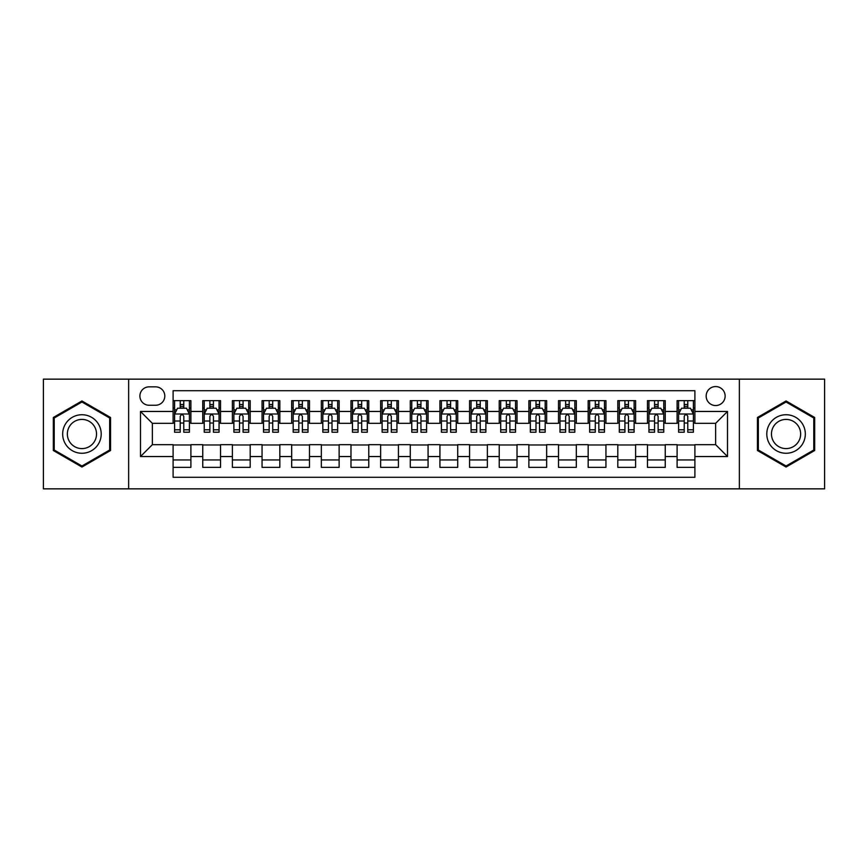 <?xml version="1.0" encoding="UTF-8"?>
<svg xmlns="http://www.w3.org/2000/svg" width="868" height="868" viewBox="0 0 868 868"><rect width="100%" height="100%" fill="white"/><g stroke="black" fill="none" stroke-linecap="round" stroke-linejoin="round"><path stroke-width="1.3" d="M715.644 386.564A9.483 9.483 0 0 0 706.161 396.047A9.483 9.483 0 0 0 715.644 405.54A9.483 9.483 0 0 0 725.138 396.047A9.483 9.483 0 0 0 715.644 386.564M739.362 488.847L824.6 488.847L824.6 379.153L739.362 379.153L739.362 488.847L128.638 488.847L128.638 379.153L43.4 379.153L43.4 488.847L128.638 488.847M694.899 400.647L677.105 400.647L677.105 411.465L665.246 411.465L665.246 423.324L677.105 423.324L677.105 411.465M665.246 411.465L665.246 400.647L647.463 400.647L647.463 411.465L635.604 411.465L635.604 423.324L647.463 423.324L647.463 411.465M635.604 411.465L635.604 400.647L617.81 400.647L617.81 411.465L605.951 411.465L605.951 423.324L617.81 423.324L617.81 411.465M605.951 411.465L605.951 400.647L588.168 400.647L588.168 411.465L576.309 411.465L576.309 423.324L588.168 423.324L588.168 411.465M576.309 411.465L576.309 400.647L558.515 400.647L558.515 411.465L546.656 411.465L546.656 423.324L558.515 423.324L558.515 411.465M546.656 411.465L546.656 400.647L528.872 400.647L528.872 411.465L517.013 411.465L517.013 423.324L528.872 423.324L528.872 411.465M517.013 411.465L517.013 400.647L499.219 400.647L499.219 411.465L487.36 411.465L487.36 423.324L499.219 423.324L499.219 411.465M487.36 411.465L487.36 400.647L469.577 400.647L469.577 411.465L457.718 411.465L457.718 423.324L469.577 423.324L469.577 411.465M457.718 411.465L457.718 400.647L439.924 400.647L439.924 411.465L428.076 411.465L428.076 423.324L439.924 423.324L439.924 411.465M428.076 411.465L428.076 400.647L410.282 400.647L410.282 411.465L398.423 411.465L398.423 423.324L410.282 423.324L410.282 411.465M398.423 411.465L398.423 400.647L380.64 400.647L380.64 411.465L368.781 411.465L368.781 423.324L380.64 423.324L380.64 411.465M368.781 411.465L368.781 400.647L350.987 400.647L350.987 411.465L339.128 411.465L339.128 423.324L350.987 423.324L350.987 411.465M339.128 411.465L339.128 400.647L321.344 400.647L321.344 411.465L309.485 411.465L309.485 423.324L321.344 423.324L321.344 411.465M309.485 411.465L309.485 400.647L291.691 400.647L291.691 411.465L279.832 411.465L279.832 423.324L291.691 423.324L291.691 411.465M279.832 411.465L279.832 400.647L262.049 400.647L262.049 411.465L250.19 411.465L250.19 423.324L262.049 423.324L262.049 411.465M250.19 411.465L250.19 400.647L232.396 400.647L232.396 411.465L220.537 411.465L220.537 423.324L232.396 423.324L232.396 411.465M220.537 411.465L220.537 400.647L202.754 400.647L202.754 423.324L190.895 423.324L190.895 400.647L173.101 400.647M173.101 467.353L190.895 467.353L190.895 444.676L202.754 444.676L202.754 467.353L220.537 467.353L220.537 444.676L232.396 444.676L232.396 456.535L220.537 456.535M232.396 456.535L232.396 467.353L250.19 467.353L250.19 444.676L262.049 444.676L262.049 456.535L250.19 456.535M262.049 456.535L262.049 467.353L279.832 467.353L279.832 444.676L291.691 444.676L291.691 456.535L279.832 456.535M291.691 456.535L291.691 467.353L309.485 467.353L309.485 444.676L321.344 444.676L321.344 456.535L309.485 456.535M321.344 456.535L321.344 467.353L339.128 467.353L339.128 444.676L350.987 444.676L350.987 456.535L339.128 456.535M350.987 456.535L350.987 467.353L368.781 467.353L368.781 444.676L380.64 444.676L380.64 456.535L368.781 456.535M380.64 456.535L380.64 467.353L398.423 467.353L398.423 444.676L410.282 444.676L410.282 456.535L398.423 456.535M410.282 456.535L410.282 467.353L428.076 467.353L428.076 444.676L439.924 444.676L439.924 456.535L428.076 456.535M439.924 456.535L439.924 467.353L457.718 467.353L457.718 444.676L469.577 444.676L469.577 456.535L457.718 456.535M469.577 456.535L469.577 467.353L487.36 467.353L487.36 444.676L499.219 444.676L499.219 456.535L487.36 456.535M499.219 456.535L499.219 467.353L517.013 467.353L517.013 444.676L528.872 444.676L528.872 456.535L517.013 456.535M528.872 456.535L528.872 467.353L546.656 467.353L546.656 444.676L558.515 444.676L558.515 456.535L546.656 456.535M558.515 456.535L558.515 467.353L576.309 467.353L576.309 444.676L588.168 444.676L588.168 456.535L576.309 456.535M588.168 456.535L588.168 467.353L605.951 467.353L605.951 444.676L617.81 444.676L617.81 456.535L605.951 456.535M617.81 456.535L617.81 467.353L635.604 467.353L635.604 444.676L647.463 444.676L647.463 456.535L635.604 456.535M647.463 456.535L647.463 467.353L665.246 467.353L665.246 444.676L677.105 444.676L677.105 456.535L665.246 456.535M149.09 405.248L155.611 405.248A9.19 9.19 0 0 0 164.801 396.047A9.19 9.19 0 0 0 155.611 386.857L149.09 386.857A9.19 9.19 0 0 0 139.9 396.047A9.19 9.19 0 0 0 149.09 405.248M739.362 379.153L128.638 379.153M694.899 411.465L694.899 390.719L173.101 390.719L173.101 423.324L152.356 423.324L152.356 444.676L173.101 444.676L173.101 477.281L694.899 477.281L694.899 444.676L715.644 444.676L715.644 423.324L694.899 423.324L694.899 411.465L727.503 411.465L727.503 456.535L694.899 456.535M173.101 456.535L140.497 456.535L140.497 411.465L173.101 411.465M677.105 456.535L677.105 467.353L694.899 467.353M173.101 408.058L174.587 408.058M180.218 408.058L183.777 408.058M189.408 408.058L190.895 408.058M173.101 423.031L174.587 423.031M180.218 423.031L183.777 423.031M189.408 423.031L190.895 423.031M173.101 444.969L190.895 444.969M173.101 459.942L190.895 459.942M202.754 423.031L204.24 423.031M209.872 423.031L213.43 423.031M219.061 423.031L220.537 423.031M202.754 408.058L204.24 408.058M209.872 408.058L213.43 408.058M219.061 408.058L220.537 408.058M202.754 444.969L220.537 444.969M202.754 459.942L220.537 459.942M232.396 444.969L250.19 444.969M232.396 459.942L250.19 459.942M232.396 408.058L233.883 408.058M239.514 408.058L243.073 408.058M248.704 408.058L250.19 408.058M232.396 423.031L233.883 423.031M239.514 423.031L243.073 423.031M248.704 423.031L250.19 423.031M262.049 444.969L279.832 444.969M262.049 459.942L279.832 459.942M262.049 408.058L263.525 408.058M269.167 408.058L272.715 408.058M278.357 408.058L279.832 408.058M262.049 423.031L263.525 423.031M269.167 423.031L272.715 423.031M278.357 423.031L279.832 423.031M291.691 444.969L309.485 444.969M291.691 459.942L309.485 459.942M291.691 408.058L293.178 408.058M298.809 408.058L302.368 408.058M307.999 408.058L309.485 408.058M291.691 423.031L293.178 423.031M298.809 423.031L302.368 423.031M307.999 423.031L309.485 423.031M321.344 444.969L339.128 444.969M321.344 459.942L339.128 459.942M321.344 408.058L322.82 408.058M328.451 408.058L332.01 408.058M337.652 408.058L339.128 408.058M321.344 423.031L322.82 423.031M328.451 423.031L332.01 423.031M337.652 423.031L339.128 423.031M350.987 444.969L368.781 444.969M350.987 459.942L368.781 459.942M350.987 408.058L352.473 408.058M358.104 408.058L361.663 408.058M367.294 408.058L368.781 408.058M350.987 423.031L352.473 423.031M358.104 423.031L361.663 423.031M367.294 423.031L368.781 423.031M380.64 444.969L398.423 444.969M380.64 459.942L398.423 459.942M380.64 408.058L382.115 408.058M387.746 408.058L391.305 408.058M396.936 408.058L398.423 408.058M380.64 423.031L382.115 423.031M387.746 423.031L391.305 423.031M396.936 423.031L398.423 423.031M410.282 444.969L428.076 444.969M410.282 459.942L428.076 459.942M410.282 408.058L411.768 408.058M417.399 408.058L420.958 408.058M426.589 408.058L428.076 408.058M410.282 423.031L411.768 423.031M417.399 423.031L420.958 423.031M426.589 423.031L428.076 423.031M439.924 444.969L457.718 444.969M439.924 459.942L457.718 459.942M439.924 408.058L441.411 408.058M447.042 408.058L450.601 408.058M456.232 408.058L457.718 408.058M439.924 423.031L441.411 423.031M447.042 423.031L450.601 423.031M456.232 423.031L457.718 423.031M469.577 444.969L487.36 444.969M469.577 459.942L487.36 459.942M469.577 408.058L471.064 408.058M476.695 408.058L480.254 408.058M485.885 408.058L487.36 408.058M469.577 423.031L471.064 423.031M476.695 423.031L480.254 423.031M485.885 423.031L487.36 423.031M499.219 444.969L517.013 444.969M499.219 459.942L517.013 459.942M499.219 408.058L500.706 408.058M506.337 408.058L509.896 408.058M515.527 408.058L517.013 408.058M499.219 423.031L500.706 423.031M506.337 423.031L509.896 423.031M515.527 423.031L517.013 423.031M528.872 444.969L546.656 444.969M528.872 459.942L546.656 459.942M528.872 408.058L530.348 408.058M535.99 408.058L539.549 408.058M545.18 408.058L546.656 408.058M528.872 423.031L530.348 423.031M535.99 423.031L539.549 423.031M545.18 423.031L546.656 423.031M558.515 444.969L576.309 444.969M558.515 459.942L576.309 459.942M558.515 408.058L560.001 408.058M565.632 408.058L569.191 408.058M574.822 408.058L576.309 408.058M558.515 423.031L560.001 423.031M565.632 423.031L569.191 423.031M574.822 423.031L576.309 423.031M588.168 444.969L605.951 444.969M588.168 459.942L605.951 459.942M588.168 408.058L589.643 408.058M595.285 408.058L598.833 408.058M604.475 408.058L605.951 408.058M588.168 423.031L589.643 423.031M595.285 423.031L598.833 423.031M604.475 423.031L605.951 423.031M617.81 444.969L635.604 444.969M617.81 459.942L635.604 459.942M617.81 408.058L619.296 408.058M624.927 408.058L628.486 408.058M634.117 408.058L635.604 408.058M617.81 423.031L619.296 423.031M624.927 423.031L628.486 423.031M634.117 423.031L635.604 423.031M647.463 444.969L665.246 444.969M647.463 459.942L665.246 459.942M647.463 408.058L648.938 408.058M654.57 408.058L658.128 408.058M663.76 408.058L665.246 408.058M647.463 423.031L648.938 423.031M654.57 423.031L658.128 423.031M663.76 423.031L665.246 423.031M677.105 444.969L694.899 444.969M677.105 459.942L694.899 459.942M677.105 408.058L678.592 408.058M684.223 408.058L687.781 408.058M693.413 408.058L694.899 408.058M677.105 423.031L678.592 423.031M684.223 423.031L687.781 423.031M693.413 423.031L694.899 423.031M152.356 423.324L140.497 411.465M152.356 444.676L140.497 456.535M727.503 411.465L715.644 423.324M727.503 456.535L715.644 444.676M81.939 467.038L110.551 450.514L110.551 417.486L81.939 400.962L53.328 417.486L53.328 450.514L81.939 467.038M814.672 417.486L786.061 400.962L757.449 417.486L757.449 450.514L786.061 467.038L814.672 450.514L814.672 417.486M183.777 404.499L180.218 404.499M189.408 429.801L183.777 429.801L183.777 432.221L189.408 432.221L189.408 414.134L186.446 408.21L177.549 408.21L174.587 414.134L174.587 432.221L180.218 432.221L180.218 429.801L174.587 429.801M174.587 414.134L174.587 400.647M189.408 414.134L189.408 400.647M180.218 408.21L180.218 400.647M183.777 400.647L183.777 408.21M183.777 429.801L183.777 416.358C182.595 414.079 181.412 414.079 180.218 416.358L180.218 429.801M81.939 414.73A19.27 19.27 0 0 0 62.67 434A19.27 19.27 0 0 0 81.939 453.27A19.27 19.27 0 0 0 101.209 434A19.27 19.27 0 0 0 81.939 414.73M81.939 419.407A14.593 14.593 0 0 0 67.346 434A14.593 14.593 0 0 0 81.939 448.593A14.593 14.593 0 0 0 96.532 434A14.593 14.593 0 0 0 81.939 419.407M109.661 450.004L81.939 466.007L54.217 450.004L54.217 417.996L81.939 401.993L109.661 417.996L109.661 450.004M769.374 424.365A19.27 19.27 0 0 0 776.426 450.687A19.27 19.27 0 0 0 802.748 443.635A19.27 19.27 0 0 0 795.696 417.313A19.27 19.27 0 0 0 769.374 424.365M773.421 426.709A14.593 14.593 0 0 0 778.759 446.64A14.593 14.593 0 0 0 798.69 441.291A14.593 14.593 0 0 0 793.352 421.36A14.593 14.593 0 0 0 773.421 426.709M813.783 417.996L813.783 450.004L786.061 466.007L758.339 450.004L758.339 417.996L786.061 401.993L813.783 417.996M213.43 404.499L209.872 404.499M219.061 429.801L213.43 429.801L213.43 432.221L219.061 432.221L219.061 414.134L216.099 408.21L207.202 408.21L204.24 414.134L204.24 432.221L209.872 432.221L209.872 429.801L204.24 429.801M204.24 414.134L204.24 400.647M219.061 414.134L219.061 400.647M209.872 408.21L209.872 400.647M213.43 400.647L213.43 408.21M213.43 429.801L213.43 416.358C212.237 414.079 211.054 414.079 209.872 416.358L209.872 429.801M243.073 404.499L239.514 404.499M248.704 429.801L243.073 429.801L243.073 432.221L248.704 432.221L248.704 414.134L245.742 408.21L236.845 408.21L233.883 414.134L233.883 432.221L239.514 432.221L239.514 429.801L233.883 429.801M233.883 414.134L233.883 400.647M248.704 414.134L248.704 400.647M239.514 408.21L239.514 400.647M243.073 400.647L243.073 408.21M243.073 429.801L243.073 416.358C241.89 414.079 240.707 414.079 239.514 416.358L239.514 429.801M272.715 404.499L269.167 404.499M278.357 429.801L272.715 429.801L272.715 432.221L278.357 432.221L278.357 414.134L275.384 408.21L266.498 408.21L263.525 414.134L263.525 432.221L269.167 432.221L269.167 429.801L263.525 429.801M263.525 414.134L263.525 400.647M278.357 414.134L278.357 400.647M269.167 408.21L269.167 400.647M272.715 400.647L272.715 408.21M272.715 429.801L272.715 416.358C271.532 414.079 270.349 414.079 269.167 416.358L269.167 429.801M302.368 404.499L298.809 404.499M307.999 429.801L302.368 429.801L302.368 432.221L307.999 432.221L307.999 414.134L305.037 408.21L296.14 408.21L293.178 414.134L293.178 432.221L298.809 432.221L298.809 429.801L293.178 429.801M293.178 414.134L293.178 400.647M307.999 414.134L307.999 400.647M298.809 408.21L298.809 400.647M302.368 400.647L302.368 408.21M302.368 429.801L302.368 416.358C301.185 414.079 299.992 414.079 298.809 416.358L298.809 429.801M332.01 404.499L328.451 404.499M337.652 429.801L332.01 429.801L332.01 432.221L337.652 432.221L337.652 414.134L334.679 408.21L325.793 408.21L322.82 414.134L322.82 432.221L328.451 432.221L328.451 429.801L322.82 429.801M322.82 414.134L322.82 400.647M337.652 414.134L337.652 400.647M328.451 408.21L328.451 400.647M332.01 400.647L332.01 408.21M332.01 429.801L332.01 416.358C330.827 414.079 329.645 414.079 328.451 416.358L328.451 429.801M361.663 404.499L358.104 404.499M367.294 429.801L361.663 429.801L361.663 432.221L367.294 432.221L367.294 414.134L364.332 408.21L355.435 408.21L352.473 414.134L352.473 432.221L358.104 432.221L358.104 429.801L352.473 429.801M352.473 414.134L352.473 400.647M367.294 414.134L367.294 400.647M358.104 408.21L358.104 400.647M361.663 400.647L361.663 408.21M361.663 429.801L361.663 416.358C360.48 414.079 359.287 414.079 358.104 416.358L358.104 429.801M391.305 404.499L387.746 404.499M396.936 429.801L391.305 429.801L391.305 432.221L396.936 432.221L396.936 414.134L393.974 408.21L385.077 408.21L382.115 414.134L382.115 432.221L387.746 432.221L387.746 429.801L382.115 429.801M382.115 414.134L382.115 400.647M396.936 414.134L396.936 400.647M387.746 408.21L387.746 400.647M391.305 400.647L391.305 408.21M391.305 429.801L391.305 416.358C390.123 414.079 388.94 414.079 387.746 416.358L387.746 429.801M420.958 404.499L417.399 404.499M426.589 429.801L420.958 429.801L420.958 432.221L426.589 432.221L426.589 414.134L423.627 408.21L414.73 408.21L411.768 414.134L411.768 432.221L417.399 432.221L417.399 429.801L411.768 429.801M411.768 414.134L411.768 400.647M426.589 414.134L426.589 400.647M417.399 408.21L417.399 400.647M420.958 400.647L420.958 408.21M420.958 429.801L420.958 416.358C419.776 414.079 418.582 414.079 417.399 416.358L417.399 429.801M450.601 404.499L447.042 404.499M456.232 429.801L450.601 429.801L450.601 432.221L456.232 432.221L456.232 414.134L453.27 408.21L444.373 408.21L441.411 414.134L441.411 432.221L447.042 432.221L447.042 429.801L441.411 429.801M441.411 414.134L441.411 400.647M456.232 414.134L456.232 400.647M447.042 408.21L447.042 400.647M450.601 400.647L450.601 408.21M450.601 429.801L450.601 416.358C449.418 414.079 448.235 414.079 447.042 416.358L447.042 429.801M480.254 404.499L476.695 404.499M485.885 429.801L480.254 429.801L480.254 432.221L485.885 432.221L485.885 414.134L482.923 408.21L474.026 408.21L471.064 414.134L471.064 432.221L476.695 432.221L476.695 429.801L471.064 429.801M471.064 414.134L471.064 400.647M485.885 414.134L485.885 400.647M476.695 408.21L476.695 400.647M480.254 400.647L480.254 408.21M480.254 429.801L480.254 416.358C479.06 414.079 477.877 414.079 476.695 416.358L476.695 429.801M509.896 404.499L506.337 404.499M515.527 429.801L509.896 429.801L509.896 432.221L515.527 432.221L515.527 414.134L512.565 408.21L503.668 408.21L500.706 414.134L500.706 432.221L506.337 432.221L506.337 429.801L500.706 429.801M500.706 414.134L500.706 400.647M515.527 414.134L515.527 400.647M506.337 408.21L506.337 400.647M509.896 400.647L509.896 408.21M509.896 429.801L509.896 416.358C508.713 414.079 507.53 414.079 506.337 416.358L506.337 429.801M539.549 404.499L535.99 404.499M545.18 429.801L539.549 429.801L539.549 432.221L545.18 432.221L545.18 414.134L542.207 408.21L533.321 408.21L530.348 414.134L530.348 432.221L535.99 432.221L535.99 429.801L530.348 429.801M530.348 414.134L530.348 400.647M545.18 414.134L545.18 400.647M535.99 408.21L535.99 400.647M539.549 400.647L539.549 408.21M539.549 429.801L539.549 416.358C538.355 414.079 537.173 414.079 535.99 416.358L535.99 429.801M569.191 404.499L565.632 404.499M574.822 429.801L569.191 429.801L569.191 432.221L574.822 432.221L574.822 414.134L571.86 408.21L562.963 408.21L560.001 414.134L560.001 432.221L565.632 432.221L565.632 429.801L560.001 429.801M560.001 414.134L560.001 400.647M574.822 414.134L574.822 400.647M565.632 408.21L565.632 400.647M569.191 400.647L569.191 408.21M569.191 429.801L569.191 416.358C568.008 414.079 566.826 414.079 565.632 416.358L565.632 429.801M598.833 404.499L595.285 404.499M604.475 429.801L598.833 429.801L598.833 432.221L604.475 432.221L604.475 414.134L601.502 408.21L592.616 408.21L589.643 414.134L589.643 432.221L595.285 432.221L595.285 429.801L589.643 429.801M589.643 414.134L589.643 400.647M604.475 414.134L604.475 400.647M595.285 408.21L595.285 400.647M598.833 400.647L598.833 408.21M598.833 429.801L598.833 416.358C597.651 414.079 596.468 414.079 595.285 416.358L595.285 429.801M628.486 404.499L624.927 404.499M634.117 429.801L628.486 429.801L628.486 432.221L634.117 432.221L634.117 414.134L631.155 408.21L622.258 408.21L619.296 414.134L619.296 432.221L624.927 432.221L624.927 429.801L619.296 429.801M619.296 414.134L619.296 400.647M634.117 414.134L634.117 400.647M624.927 408.21L624.927 400.647M628.486 400.647L628.486 408.21M628.486 429.801L628.486 416.358C627.304 414.079 626.11 414.079 624.927 416.358L624.927 429.801M658.128 404.499L654.57 404.499M663.76 429.801L658.128 429.801L658.128 432.221L663.76 432.221L663.76 414.134L660.798 408.21L651.901 408.21L648.938 414.134L648.938 432.221L654.57 432.221L654.57 429.801L648.938 429.801M648.938 414.134L648.938 400.647M663.76 414.134L663.76 400.647M654.57 408.21L654.57 400.647M658.128 400.647L658.128 408.21M658.128 429.801L658.128 416.358C656.946 414.079 655.763 414.079 654.57 416.358L654.57 429.801M687.781 404.499L684.223 404.499M693.413 429.801L687.781 429.801L687.781 432.221L693.413 432.221L693.413 414.134L690.451 408.21L681.554 408.21L678.592 414.134L678.592 432.221L684.223 432.221L684.223 429.801L678.592 429.801M678.592 414.134L678.592 400.647M693.413 414.134L693.413 400.647M684.223 408.21L684.223 400.647M687.781 400.647L687.781 408.21M687.781 429.801L687.781 416.358C686.599 414.079 685.405 414.079 684.223 416.358L684.223 429.801M202.754 456.535L190.895 456.535M202.754 411.465L190.895 411.465M189.332 413.993L174.663 413.993M174.587 409.837L176.736 409.837M187.26 409.837L189.408 409.837M180.218 421.013L174.587 421.013M189.408 421.013L183.777 421.013M183.777 406.387L180.218 406.387M218.986 413.993L204.305 413.993M204.24 409.837L206.389 409.837M216.913 409.837L219.061 409.837M209.872 421.013L204.24 421.013M219.061 421.013L213.43 421.013M213.43 406.387L209.872 406.387M248.628 413.993L233.959 413.993M233.883 409.837L236.031 409.837M246.555 409.837L248.704 409.837M239.514 421.013L233.883 421.013M248.704 421.013L243.073 421.013M243.073 406.387L239.514 406.387M278.281 413.993L263.601 413.993M263.525 409.837L265.673 409.837M276.208 409.837L278.357 409.837M269.167 421.013L263.525 421.013M278.357 421.013L272.715 421.013M272.715 406.387L269.167 406.387M307.923 413.993L293.254 413.993M293.178 409.837L295.326 409.837M305.851 409.837L307.999 409.837M298.809 421.013L293.178 421.013M307.999 421.013L302.368 421.013M302.368 406.387L298.809 406.387M337.576 413.993L322.896 413.993M322.82 409.837L324.968 409.837M335.493 409.837L337.652 409.837M328.451 421.013L322.82 421.013M337.652 421.013L332.01 421.013M332.01 406.387L328.451 406.387M367.218 413.993L352.549 413.993M352.473 409.837L354.621 409.837M365.146 409.837L367.294 409.837M358.104 421.013L352.473 421.013M367.294 421.013L361.663 421.013M361.663 406.387L358.104 406.387M396.871 413.993L382.191 413.993M382.115 409.837L384.264 409.837M394.788 409.837L396.936 409.837M387.746 421.013L382.115 421.013M396.936 421.013L391.305 421.013M391.305 406.387L387.746 406.387M426.514 413.993L411.833 413.993M411.768 409.837L413.917 409.837M424.441 409.837L426.589 409.837M417.399 421.013L411.768 421.013M426.589 421.013L420.958 421.013M420.958 406.387L417.399 406.387M456.167 413.993L441.486 413.993M441.411 409.837L443.559 409.837M454.083 409.837L456.232 409.837M447.042 421.013L441.411 421.013M456.232 421.013L450.601 421.013M450.601 406.387L447.042 406.387M485.809 413.993L471.129 413.993M471.064 409.837L473.212 409.837M483.736 409.837L485.885 409.837M476.695 421.013L471.064 421.013M485.885 421.013L480.254 421.013M480.254 406.387L476.695 406.387M515.451 413.993L500.782 413.993M500.706 409.837L502.854 409.837M513.379 409.837L515.527 409.837M506.337 421.013L500.706 421.013M515.527 421.013L509.896 421.013M509.896 406.387L506.337 406.387M545.104 413.993L530.424 413.993M530.348 409.837L532.507 409.837M543.032 409.837L545.18 409.837M535.99 421.013L530.348 421.013M545.18 421.013L539.549 421.013M539.549 406.387L535.99 406.387M574.746 413.993L560.077 413.993M560.001 409.837L562.149 409.837M572.674 409.837L574.822 409.837M565.632 421.013L560.001 421.013M574.822 421.013L569.191 421.013M569.191 406.387L565.632 406.387M604.399 413.993L589.719 413.993M589.643 409.837L591.792 409.837M602.327 409.837L604.475 409.837M595.285 421.013L589.643 421.013M604.475 421.013L598.833 421.013M598.833 406.387L595.285 406.387M634.041 413.993L619.372 413.993M619.296 409.837L621.445 409.837M631.969 409.837L634.117 409.837M624.927 421.013L619.296 421.013M634.117 421.013L628.486 421.013M628.486 406.387L624.927 406.387M663.695 413.993L649.014 413.993M648.938 409.837L651.087 409.837M661.611 409.837L663.76 409.837M654.57 421.013L648.938 421.013M663.76 421.013L658.128 421.013M658.128 406.387L654.57 406.387M693.337 413.993L678.668 413.993M678.592 409.837L680.74 409.837M691.264 409.837L693.413 409.837M684.223 421.013L678.592 421.013M693.413 421.013L687.781 421.013M687.781 406.387L684.223 406.387"/></g></svg>
